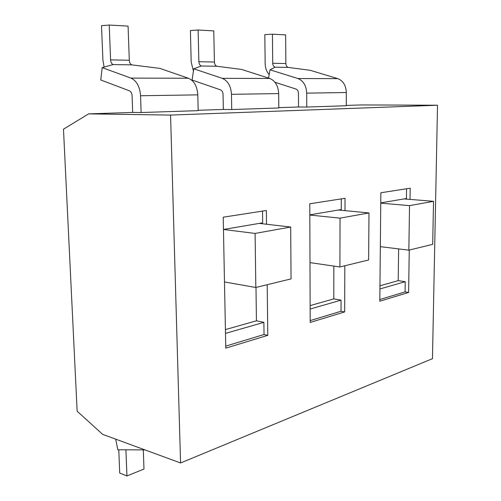 <?xml version="1.0" encoding="UTF-8"?>
<svg xmlns="http://www.w3.org/2000/svg" width="501" height="501" viewBox="0 0 501 501"><rect width="100%" height="100%" fill="white"/><g stroke="black" fill="none" stroke-linecap="round" stroke-linejoin="round"><path stroke-width="0.75" d="M255.097 233.435L223.459 229.471L259.249 223.402L290.693 227.022L291.056 278.888L255.829 287.48L255.097 233.435L290.693 227.022M224.486 281.963L255.829 287.48M225.412 329.602L256.437 320.809L255.986 287.442M309.825 214.854L338.451 210.013L368.987 212.931L368.63 259.969L339.922 266.97L340.035 218.142L368.987 212.931M309.825 215.048L340.035 218.142M309.987 262.624L339.922 266.97M310.132 305.591L333.791 298.884L333.829 266.087M406.574 188.764L406.436 198.521L380.76 202.861M380.76 203.149L409.524 205.635L433.528 201.314L432.689 244.35L408.847 250.162L409.524 205.635M404.082 198.922L433.528 201.314M380.334 246.655L408.847 250.162M379.952 285.808L398.207 280.629L398.627 248.903M115.681 439.139L117.798 449.766L144.964 449.898M125.914 449.817L126.941 475.95L143.987 469.055L143.299 449.923M126.941 475.95L119.714 473.038L118.768 449.773M140.549 95.754L197.795 94.858L198.171 110.646L141.119 112.537L132.677 112.431L132.082 95.797C131.882 93.224 130.98 91.551 129.371 90.781L100.751 79.985L102.179 67.622L130.968 78.106C136.648 80.767 139.842 86.648 140.549 95.754L141.119 112.537M197.795 94.858C197.2 86.291 194.081 80.755 188.445 78.25L159.781 68.368L131.819 64.873C130.323 64.197 129.483 62.656 129.302 60.264L128.074 26.102L109.224 25.05L110.589 59.876C110.784 62.312 111.629 63.877 113.126 64.573L102.179 67.622M104.102 67.084L102.918 60.214L101.509 25.689L109.224 25.05M231.462 94.326L278.681 93.587L278.813 107.972L231.731 109.531L223.34 109.456L223.051 94.376C222.901 92.046 222.037 90.531 220.453 89.829L192.102 80.041L193.762 68.806L222.269 78.338C227.861 80.755 230.923 86.084 231.462 94.326L231.731 109.531M278.681 93.587C278.224 85.784 275.243 80.742 269.732 78.463L241.563 69.426L216.839 66.251C215.367 65.631 214.56 64.228 214.415 62.043L213.777 30.887L198.12 30.016L198.859 61.717C199.01 63.94 199.824 65.368 201.302 66L193.762 68.806M193.424 71.092L191.182 62.018L190.405 30.555L198.12 30.016M269.175 74.561C266.613 71.706 265.273 68.023 265.148 63.521L264.822 34.632L272.431 34.168L272.719 63.258C272.838 65.299 273.621 66.608 275.068 67.197L270.008 69.796L297.907 78.532C303.355 80.742 306.286 85.608 306.7 93.142L346.316 92.522L346.272 105.736L306.756 107.045L298.527 106.995L298.452 93.199C298.339 91.069 297.506 89.679 295.959 89.04L274.986 82.277M306.7 93.142L306.756 107.045M346.316 92.522C345.959 85.364 343.11 80.736 337.755 78.638L310.313 70.322L288.188 67.41C286.747 66.833 285.971 65.543 285.864 63.533L285.645 34.901L272.431 34.168M270.008 69.796L268.561 78.087M180.567 462.974L170.565 115.086L437.517 105.229L432.463 358.678L180.567 462.974L102.642 434.354L77.141 411.196L63.483 129.183L88.639 113.871L170.565 115.086M409.254 250.062L408.609 292.452L379.802 301.233L380.86 192.753L410.194 188.201L410.025 199.404M344.82 265.78L344.675 311.929L310.188 322.437L309.787 203.775L345.032 198.308L344.989 210.639M267.208 284.706L267.784 335.351L225.776 348.151L223.221 217.196L266.357 210.508L266.513 224.235M259.249 223.402L262.674 222.82L262.53 211.103M225.738 346.11L264.033 334.53L263.883 322.35L225.488 333.397M267.784 335.351L264.033 334.53M263.883 322.35L256.437 320.809M338.451 210.013L341.269 209.537L341.294 198.884M310.182 320.584L341.018 311.259L341.043 300.149L310.144 309.036M344.675 311.929L341.018 311.259M341.043 300.149L333.791 298.884M379.821 299.529L405.077 291.895L405.228 281.681L398.207 280.629M408.609 292.452L405.077 291.895M379.921 288.964L405.228 281.681M132.677 112.431L88.639 113.871M223.34 109.456L198.164 110.283M298.527 106.995L278.813 107.64M437.517 105.229L361.196 104.941L346.272 105.429M110.589 59.876L129.302 60.264M113.126 64.573L131.819 64.873M130.968 78.106L188.445 78.25M198.859 61.717L214.415 62.043M201.302 66L216.839 66.251M222.269 78.338L269.732 78.463M272.719 63.258L285.864 63.533M275.068 67.197L288.188 67.41M297.907 78.532L337.755 78.638"/></g></svg>
